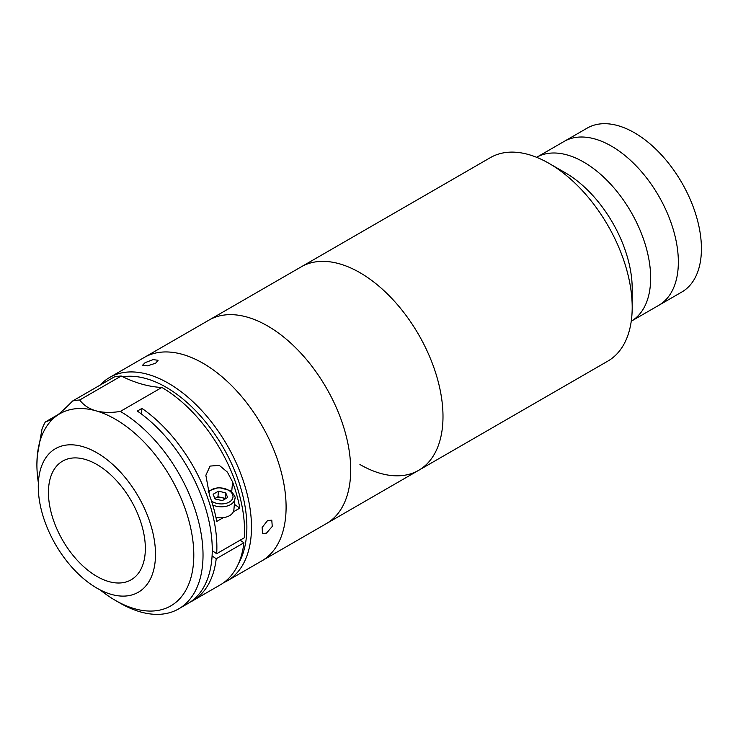 <?xml version="1.0" encoding="UTF-8"?>
<svg xmlns="http://www.w3.org/2000/svg" width="738" height="738" viewBox="0 0 738 738"><rect width="100%" height="100%" fill="white"/><g stroke="black" fill="none" stroke-linecap="round" stroke-linejoin="round"><path stroke-width="1.11" d="M100.165 385.088A117.471 67.822 60 0 1 109.685 377.422L301.196 266.861A117.471 67.822 60 0 1 359.932 272.673A117.471 67.822 60 0 1 436.675 376.195A117.471 67.822 60 0 1 418.667 470.327A117.471 67.822 60 0 1 359.932 464.506M565.29 172.766L549.137 163.439A117.471 67.822 60 0 1 632.198 307.312A117.471 67.822 60 0 1 607.872 361.085L418.667 470.327A117.471 67.822 60 0 0 436.675 376.195A117.471 67.822 60 0 0 359.932 272.673A117.471 67.822 60 0 0 301.196 266.861L490.401 157.618A117.471 67.822 60 0 1 549.137 163.439L565.29 172.766A94.63 54.64 60 0 1 632.198 288.659L632.198 307.312M536.627 157.314A94.63 54.64 60 0 1 583.749 162.111A94.63 54.64 60 0 1 645.51 245.32A94.63 54.64 60 0 1 631.258 321.214L681.82 292.017A94.63 54.64 60 0 0 696.331 216.188A94.63 54.64 60 0 0 634.505 132.803A94.63 54.64 60 0 0 587.19 128.117L564.118 141.438A94.63 54.64 60 0 1 611.433 146.124A94.63 54.64 60 0 1 673.259 229.509A94.63 54.64 60 0 1 658.748 305.338A94.63 54.64 60 0 0 673.259 229.509A94.63 54.64 60 0 0 611.433 146.124A94.63 54.64 60 0 0 564.118 141.438L536.627 157.314A94.63 54.64 60 0 1 583.749 162.111A94.63 54.64 60 0 1 645.51 245.32A94.63 54.64 60 0 1 631.258 321.214M109.685 377.422A117.471 67.822 60 0 1 176.557 388.409A117.471 67.822 60 0 1 246.63 491.997A117.471 67.822 60 0 1 227.156 580.898L261.769 560.908A117.471 67.822 60 0 0 281.243 472.016A117.471 67.822 60 0 0 211.169 368.428A117.471 67.822 60 0 0 144.297 357.441A117.471 67.822 60 0 1 181.76 354.175A117.471 67.822 60 0 1 275.025 452.901A117.471 67.822 60 0 1 261.769 560.908L418.667 470.327M246.363 316.879A117.471 67.822 60 0 1 339.628 415.605A117.471 67.822 60 0 1 326.371 523.611A117.471 67.822 60 0 0 344.378 429.479A117.471 67.822 60 0 0 267.636 325.965A117.471 67.822 60 0 0 208.9 320.144A117.471 67.822 60 0 1 246.363 316.879M267.599 520.521L271.787 520.189L272.257 526.434L266.473 533.131L262.507 533.611L262.156 527.449L267.599 520.521M227.156 580.898A117.471 67.822 60 0 1 223.596 582.716M238.42 563.767A114.206 65.94 -120 0 0 174.03 392.256A114.206 65.94 -120 0 0 122.785 376.786M145.118 362.653L153.135 359.618L158.089 360.282L155.626 363.216L147.489 365.836L142.554 365.255L145.118 362.653M92.139 573.398A68.523 39.566 60 0 1 51.273 512.965A68.523 39.566 60 0 1 62.629 461.112A68.523 39.566 60 0 1 101.641 467.514A68.523 39.566 60 0 1 142.517 527.947A68.523 39.566 60 0 1 131.152 579.8A68.523 39.566 60 0 1 92.139 573.398M102.637 456.425A82.887 47.85 60 0 1 152.074 529.515A82.887 47.85 60 0 1 138.329 592.236A82.887 47.85 60 0 1 91.143 584.487A82.887 47.85 60 0 1 41.706 511.397A82.887 47.85 60 0 1 55.451 448.676A82.887 47.85 60 0 1 102.637 456.425M141.447 414.009L141.954 408.391A117.471 67.822 60 0 1 216.668 553.731L244.361 537.744A117.471 67.822 60 0 0 169.639 392.404A117.471 67.822 60 0 0 161.862 387.45L120.331 411.426A117.471 67.822 60 0 1 128.108 416.38A117.471 67.822 60 0 1 198.171 519.976A117.471 67.822 60 0 1 178.697 608.868A117.471 67.822 60 0 1 119.962 603.047L115.349 600.381A110.949 64.058 -120 0 0 193.707 559.487A110.949 64.058 -120 0 0 123.043 424.092A110.949 64.058 -120 0 0 95.875 410.808A110.949 64.058 -120 0 0 55.811 416.444A110.949 64.058 -120 0 0 37.278 455.844L42.038 428.944A117.471 67.822 60 0 1 45.304 421.988L58.154 414.562M178.697 608.868L187.932 603.536A117.471 67.822 -120 0 0 207.406 514.644A117.471 67.822 -120 0 0 137.333 411.057L141.954 408.391M212.083 555.908L216.216 558.767A117.471 67.822 60 0 1 192.544 600.88A117.471 67.822 60 0 1 190.192 602.125M216.216 558.767L243.909 542.781A117.471 67.822 60 0 1 220.238 584.893L192.544 600.88M100.193 589.93A110.949 64.058 -120 0 0 107.665 595.511A110.949 64.058 -120 0 0 115.349 600.381M120.331 411.426C111.253 412.92 103.108 412.708 95.875 410.808C88.901 408.732 83.505 405.125 79.695 399.996A117.471 67.822 60 0 0 72.619 400.992C66.291 407.505 60.682 412.653 55.811 416.444L50.645 419.968L45.304 421.988M243.909 542.781L240.136 540.179M216.668 553.731L212.258 550.677M36.9 464.506L37.278 455.844A110.949 64.058 -120 0 0 36.9 464.506A110.949 64.058 -120 0 0 38.376 482.855M72.619 400.992L114.15 377.007A117.471 67.822 60 0 1 121.226 376.02L79.695 399.996M161.862 387.45A163.153 94.196 60 0 1 121.226 376.02M223.291 517.652L216.769 521.415A117.471 67.822 -120 0 0 209.509 495.253L205.856 475.272L210.072 466.084L219.297 465.364L227.396 472.108L232.581 481.932A117.471 67.822 60 0 1 239.841 508.095L233.319 511.868M234.37 504.322L239.841 508.095M212.756 505.06A14.686 9.271 -174.9 0 0 234.868 498.787L233.881 509.82A14.686 9.271 -174.9 0 1 215.948 517.375M214.878 498.537A6.522 4.124 -174.9 0 1 215.293 498.27A6.522 4.124 -174.9 0 1 221.584 497.55A6.522 4.124 -174.9 0 1 224.5 498.777A6.522 4.124 -174.9 0 1 224.924 499.1M225.717 492.827L227.645 497.532L222.313 500.613L215.053 498.98L213.125 494.266L218.457 491.185L225.717 492.827L225.404 498.823M214.869 498.519L217.959 496.729L218.457 491.185M217.959 496.729L225.219 498.371M232.581 481.932L231.704 491.702M211.52 501.111A12.647 7.98 5.1 0 0 229.324 502.025A12.647 7.98 5.1 0 0 229.324 490.733A12.647 7.98 5.1 0 0 208.55 492.495M234.868 498.787C235.902 497.513 234.398 494.792 230.348 490.632L218.669 487.412L208.144 491.185"/></g></svg>
